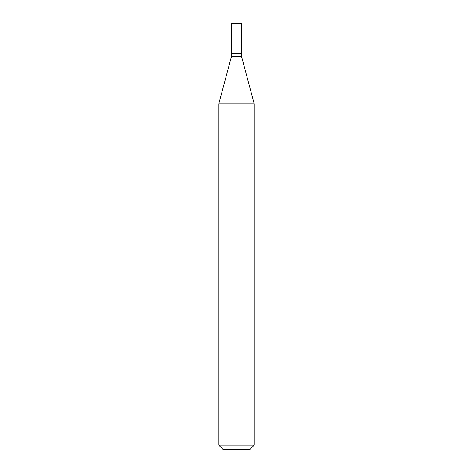 <?xml version="1.0" encoding="UTF-8"?>
<svg xmlns="http://www.w3.org/2000/svg" width="473" height="473" viewBox="0 0 473 473"><rect width="100%" height="100%" fill="white"/><g stroke="black" fill="none" stroke-linecap="round" stroke-linejoin="round"><path stroke-width="0.71" d="M241.466 23.65L231.534 23.65L231.534 53.449L241.466 53.449L241.466 23.65M241.325 53.449L231.534 53.591L231.534 56.287L218.763 103.948L218.763 445.093L254.238 445.093L249.981 449.35L223.02 449.35L218.763 445.093M241.466 53.591L241.466 56.287L231.534 56.287M241.466 56.287L254.238 103.948L218.763 103.948M254.238 103.948L254.238 445.093"/></g></svg>
